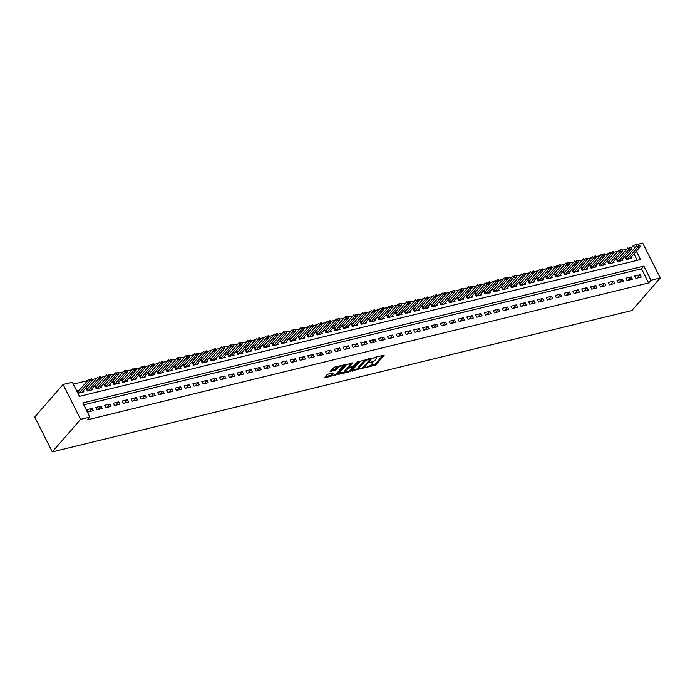 <?xml version="1.0" encoding="UTF-8"?>
<svg xmlns="http://www.w3.org/2000/svg" width="695" height="695" viewBox="0 0 695 695"><rect width="100%" height="100%" fill="white"/><g stroke="black" fill="none" stroke-linecap="round" stroke-linejoin="round"><path stroke-width="1.04" d="M364.91 367.785L375.743 365.023L384.187 355.162L374.466 357.369L373.458 358.081L375.005 357.821A3.484 1.069 153.3 0 1 376.638 357.96A3.484 1.069 153.3 0 1 376.299 358.846L375.604 359.645A3.484 1.069 153.3 0 1 371.347 362.026L369.219 362.833L370.696 362.773A3.484 1.069 153.3 0 1 372.329 362.912A3.484 1.069 153.3 0 1 371.99 363.798L371.295 364.597A3.484 1.069 153.3 0 1 367.038 366.977L364.91 367.785M328.37 374.04L327.041 374.779L324.704 377.472L325.104 377.793L336.667 374.553L345.111 364.693L334.373 367.142L330.108 371.408L334.999 370.383L337.735 368.029A2.91 0.895 153.3 0 1 340.489 366.291A2.91 0.895 153.3 0 1 342.652 366.161A2.91 0.895 153.3 0 1 342.374 366.899L336.884 373.206A2.91 0.895 153.3 0 1 334.121 374.944A2.91 0.895 153.3 0 1 331.958 375.083A2.91 0.895 153.3 0 1 332.236 374.344L333.261 373.015L332.749 372.972L328.37 374.04M89.881 417.078L80.603 419.337L52.281 451.88L631.929 310.517L660.25 277.983L650.972 280.241L643.865 266.107L82.775 402.944L89.881 417.078L87.527 419.789L648.609 282.952L650.972 280.241M351.679 370.887L363.641 367.968L372.086 358.116L360.019 361.313L351.679 370.887M348.829 372.007L338.083 374.457L346.527 364.597L352.747 362.833L349.159 367.273L352.573 366.604L357.421 361.817L358.707 361.322L350.158 371.26L348.829 372.007L348.456 371.269M79.3 390.329L77.406 390.79L78.587 393.144L83.886 391.85L83.339 390.764M88.135 388.175L86.241 388.635L87.422 390.99L92.722 389.695L92.174 388.609M96.979 386.02L95.076 386.481L96.257 388.835L101.557 387.541L101.01 386.455M105.814 383.866L103.911 384.326L105.093 386.681L110.401 385.386L109.845 384.3M114.649 381.711L112.746 382.172L113.928 384.526L119.236 383.232L118.689 382.146M123.484 379.557L121.582 380.017L122.763 382.372L128.071 381.077L127.524 379.991M132.319 377.402L130.417 377.863L131.607 380.217L136.906 378.923L136.359 377.837M141.154 375.239L139.252 375.708L140.442 378.063L145.742 376.768L145.194 375.682M149.99 373.085L148.087 373.554L149.277 375.908L154.577 374.614L154.029 373.528M158.825 370.93L156.922 371.399L158.113 373.754L163.412 372.459L162.865 371.373M167.66 368.776L165.766 369.245L166.948 371.599L172.247 370.305L171.7 369.219M176.495 366.621L174.601 367.09L175.783 369.445L181.082 368.15L180.535 367.056M185.339 364.467L183.437 364.936L184.618 367.29L189.917 365.996L189.37 364.901M194.174 362.312L192.272 362.781L193.453 365.136L198.761 363.841L198.205 362.747M203.01 360.158L201.107 360.627L202.288 362.981L207.597 361.687L207.049 360.592M211.845 358.003L209.942 358.464L211.124 360.827L216.432 359.532L215.884 358.438M220.68 355.849L218.777 356.309L219.968 358.672L225.267 357.378L224.72 356.283M229.515 353.694L227.613 354.155L228.803 356.518L234.102 355.223L233.555 354.129M238.35 351.54L236.448 352L237.638 354.354L242.937 353.069L242.39 351.974M247.185 349.385L245.283 349.846L246.473 352.2L251.772 350.914L251.225 349.82M256.021 347.231L254.127 347.691L255.308 350.045L260.608 348.76L260.06 347.665M264.856 345.076L262.962 345.537L264.143 347.891L269.443 346.605L268.895 345.511M273.7 342.922L271.797 343.382L272.979 345.736L278.278 344.442L277.731 343.356M282.535 340.767L280.632 341.228L281.814 343.582L287.122 342.288L286.566 341.202M291.37 338.613L289.467 339.073L290.649 341.427L295.957 340.133L295.41 339.047M300.205 336.458L298.303 336.919L299.484 339.273L304.792 337.979L304.245 336.893M309.04 334.304L307.138 334.764L308.328 337.118L313.627 335.824L313.08 334.738M317.876 332.149L315.973 332.61L317.163 334.964L322.463 333.669L321.915 332.584M326.711 329.995L324.808 330.455L325.998 332.809L331.298 331.515L330.751 330.429M335.546 327.84L333.643 328.301L334.834 330.655L340.133 329.361L339.586 328.275M344.381 325.686L342.487 326.146L343.669 328.5L348.968 327.206L348.421 326.12M353.216 323.522L351.322 323.992L352.504 326.346L357.803 325.052L357.256 323.966M362.06 321.368L360.158 321.837L361.339 324.191L366.639 322.897L366.091 321.811M370.895 319.214L368.993 319.683L370.174 322.037L375.482 320.743L374.926 319.657M379.731 317.059L377.828 317.528L379.01 319.882L384.318 318.588L383.77 317.502M388.566 314.905L386.663 315.374L387.845 317.728L393.153 316.434L392.606 315.339M397.401 312.75L395.498 313.219L396.689 315.573L401.988 314.279L401.441 313.184M406.236 310.596L404.334 311.065L405.524 313.419L410.823 312.125L410.276 311.03M415.071 308.441L413.169 308.91L414.359 311.264L419.658 309.97L419.111 308.875M423.907 306.286L422.004 306.747L423.194 309.11L428.494 307.815L427.946 306.721M432.742 304.132L430.848 304.592L432.029 306.955L437.329 305.661L436.781 304.566M441.577 301.978L439.683 302.438L440.865 304.792L446.164 303.507L445.617 302.412M450.421 299.823L448.518 300.283L449.7 302.638L454.999 301.352L454.452 300.257M459.256 297.668L457.353 298.129L458.535 300.483L463.843 299.197L463.287 298.103M468.091 295.514L466.189 295.974L467.37 298.329L472.678 297.043L472.131 295.948M476.926 293.36L475.024 293.82L476.205 296.174L481.513 294.88L480.966 293.794M485.762 291.205L483.859 291.665L485.049 294.02L490.349 292.725L489.801 291.639M494.597 289.051L492.694 289.511L493.884 291.865L499.184 290.571L498.636 289.485M503.432 286.896L501.529 287.356L502.72 289.711L508.019 288.416L507.472 287.33M512.267 284.741L510.365 285.202L511.555 287.556L516.854 286.262L516.307 285.176M521.102 282.587L519.208 283.047L520.39 285.402L525.689 284.107L525.142 283.021M529.938 280.433L528.044 280.893L529.225 283.247L534.524 281.953L533.977 280.867M538.781 278.278L536.879 278.738L538.06 281.093L543.36 279.798L542.812 278.712M547.617 276.123L545.714 276.584L546.895 278.938L552.204 277.644L551.648 276.558M556.452 273.96L554.549 274.429L555.731 276.784L561.039 275.489L560.491 274.403M565.287 271.806L563.384 272.275L564.566 274.629L569.874 273.335L569.327 272.249M574.122 269.651L572.22 270.12L573.41 272.475L578.709 271.18L578.162 270.094M582.957 267.497L581.055 267.966L582.245 270.32L587.544 269.026L586.997 267.94M591.793 265.342L589.89 265.811L591.08 268.166L596.38 266.871L595.832 265.777M600.628 263.188L598.725 263.657L599.915 266.011L605.215 264.717L604.667 263.622M609.463 261.033L607.569 261.502L608.75 263.857L614.05 262.562L613.503 261.468M618.298 258.879L616.404 259.348L617.586 261.702L622.885 260.408L622.338 259.313M635.899 278.382L641.198 277.096L640.017 274.742L634.717 276.028L635.899 278.382M627.064 280.545L632.363 279.251L631.182 276.897L625.882 278.182L627.064 280.545M618.229 282.7L623.528 281.406L622.346 279.051L617.038 280.337L618.229 282.7M609.393 284.854L614.693 283.56L613.511 281.206L608.203 282.5L609.393 284.854M600.558 287.009L605.858 285.714L604.667 283.36L599.368 284.655L600.558 287.009M591.714 289.163L597.022 287.869L595.832 285.515L590.533 286.809L591.714 289.163M582.879 291.318L588.187 290.024L586.997 287.669L581.698 288.964L582.879 291.318M574.044 293.472L579.352 292.178L578.162 289.824L572.862 291.118L574.044 293.472M565.209 295.627L570.508 294.333L569.327 291.978L564.027 293.273L565.209 295.627M556.374 297.781L561.673 296.487L560.491 294.133L555.192 295.427L556.374 297.781M547.538 299.936L552.838 298.642L551.656 296.287L546.357 297.582L547.538 299.936M538.703 302.09L544.003 300.796L542.821 298.442L537.522 299.736L538.703 302.09M529.868 304.245L535.167 302.951L533.986 300.596L528.678 301.891L529.868 304.245M521.033 306.399L526.332 305.105L525.151 302.751L519.843 304.045L521.033 306.399M512.198 308.554L517.497 307.26L516.307 304.905L511.007 306.2L512.198 308.554M503.354 310.708L508.662 309.414L507.472 307.06L502.172 308.354L503.354 310.708M494.519 312.863L499.827 311.568L498.636 309.214L493.337 310.509L494.519 312.863M485.683 315.017L490.991 313.723L489.801 311.369L484.502 312.663L485.683 315.017M476.848 317.172L482.148 315.878L480.966 313.523L475.667 314.818L476.848 317.172M468.013 319.326L473.312 318.032L472.131 315.678L466.832 316.972L468.013 319.326M459.178 321.481L464.477 320.195L463.296 317.832L457.996 319.127L459.178 321.481M450.343 323.635L455.642 322.35L454.461 319.987L449.161 321.281L450.343 323.635M441.507 325.79L446.807 324.504L445.625 322.141L440.317 323.436L441.507 325.79M432.672 327.944L437.972 326.659L436.79 324.304L431.482 325.59L432.672 327.944M423.837 330.108L429.136 328.813L427.946 326.459L422.647 327.745L423.837 330.108M414.993 332.262L420.301 330.968L419.111 328.613L413.812 329.899L414.993 332.262M406.158 334.417L411.466 333.122L410.276 330.768L404.977 332.054L406.158 334.417M397.323 336.571L402.631 335.277L401.441 332.922L396.141 334.217L397.323 336.571M388.488 338.726L393.787 337.431L392.606 335.077L387.306 336.371L388.488 338.726M379.652 340.88L384.952 339.586L383.77 337.231L378.471 338.526L379.652 340.88M370.817 343.035L376.117 341.74L374.935 339.386L369.636 340.68L370.817 343.035M361.982 345.189L367.281 343.895L366.1 341.54L360.801 342.835L361.982 345.189M353.147 347.344L358.446 346.049L357.265 343.695L351.957 344.989L353.147 347.344M344.312 349.498L349.611 348.204L348.43 345.849L343.121 347.144L344.312 349.498M335.477 351.653L340.776 350.358L339.586 348.004L334.286 349.298L335.477 351.653M326.633 353.807L331.941 352.513L330.751 350.158L325.451 351.453L326.633 353.807M317.797 355.962L323.106 354.667L321.915 352.313L316.616 353.607L317.797 355.962M308.962 358.116L314.27 356.822L313.08 354.467L307.781 355.762L308.962 358.116M300.127 360.271L305.426 358.976L304.245 356.622L298.946 357.916L300.127 360.271M291.292 362.425L296.591 361.131L295.41 358.776L290.11 360.071L291.292 362.425M282.457 364.58L287.756 363.285L286.575 360.931L281.275 362.225L282.457 364.58M273.621 366.734L278.921 365.44L277.739 363.085L272.44 364.38L273.621 366.734M264.786 368.889L270.086 367.594L268.904 365.24L263.596 366.534L264.786 368.889M255.951 371.043L261.251 369.749L260.069 367.394L254.761 368.689L255.951 371.043M247.116 373.198L252.415 371.912L251.225 369.549L245.926 370.843L247.116 373.198M238.272 375.352L243.58 374.066L242.39 371.703L237.091 372.998L238.272 375.352M229.437 377.507L234.745 376.221L233.555 373.867L228.255 375.152L229.437 377.507M220.602 379.661L225.91 378.375L224.72 376.021L219.42 377.307L220.602 379.661M211.767 381.824L217.066 380.53L215.884 378.176L210.585 379.461L211.767 381.824M202.931 383.979L208.231 382.684L207.049 380.33L201.75 381.616L202.931 383.979M194.096 386.133L199.396 384.839L198.214 382.485L192.915 383.779L194.096 386.133M185.261 388.288L190.56 386.993L189.379 384.639L184.079 385.934L185.261 388.288M176.426 390.442L181.725 389.148L180.544 386.794L175.236 388.088L176.426 390.442M167.591 392.597L172.89 391.302L171.708 388.948L166.4 390.243L167.591 392.597M158.755 394.751L164.055 393.457L162.865 391.103L157.565 392.397L158.755 394.751M149.912 396.906L155.22 395.611L154.029 393.257L148.73 394.552L149.912 396.906M141.076 399.06L146.384 397.766L145.194 395.412L139.895 396.706L141.076 399.06M132.241 401.215L137.549 399.92L136.359 397.566L131.06 398.861L132.241 401.215M123.406 403.369L128.705 402.075L127.524 399.721L122.224 401.015L123.406 403.369M114.571 405.524L119.87 404.229L118.689 401.875L113.389 403.169L114.571 405.524M105.736 407.678L111.035 406.384L109.853 404.03L104.554 405.324L105.736 407.678M96.9 409.833L102.2 408.538L101.018 406.184L95.719 407.479L96.9 409.833M648.609 282.952L641.502 268.826L83.73 404.846M92.183 408.339L86.875 409.633L88.065 411.987L93.365 410.693L92.183 408.339L89.255 411.701M626.777 249.149L622.303 250.235M617.942 251.303L613.468 252.389M609.107 253.458L604.633 254.544M600.263 255.612L595.797 256.698M591.428 257.767L586.962 258.853M582.592 259.921L578.118 261.007M573.757 262.076L569.283 263.162M564.922 264.23L560.448 265.325M556.087 266.385L551.613 267.479M547.252 268.539L542.778 269.634M538.417 270.694L533.942 271.788M529.581 272.848L525.107 273.943M520.746 275.003L516.272 276.097M511.902 277.157L507.437 278.252M503.067 279.312L498.602 280.406M494.232 281.466L489.758 282.561M485.397 283.621L480.923 284.715M476.561 285.775L472.087 286.87M467.726 287.93L463.252 289.024M458.891 290.084L454.417 291.179M450.056 292.248L445.582 293.333M441.221 294.402L436.747 295.488M432.386 296.557L427.911 297.642M423.542 298.711L419.076 299.797M414.707 300.865L410.241 301.951M405.871 303.02L401.397 304.106M397.036 305.174L392.562 306.26M388.201 307.329L383.727 308.415M379.366 309.483L374.892 310.569M370.531 311.638L366.057 312.724M361.695 313.793L357.221 314.887M352.86 315.947L348.386 317.042M344.025 318.102L339.551 319.196M335.181 320.256L330.716 321.351M326.346 322.411L321.881 323.505M317.511 324.565L313.037 325.66M308.676 326.719L304.202 327.814M299.84 328.874L295.366 329.969M291.005 331.029L286.531 332.123M282.17 333.183L277.696 334.278M273.335 335.338L268.861 336.432M264.5 337.492L260.026 338.587M255.664 339.647L251.19 340.741M246.821 341.81L242.355 342.896M237.985 343.964L233.52 345.05M229.15 346.119L224.676 347.205M220.315 348.273L215.841 349.359M211.48 350.428L207.006 351.514M202.645 352.582L198.171 353.668M193.809 354.737L189.335 355.823M184.974 356.891L180.5 357.977M176.139 359.046L171.665 360.132M167.304 361.2L162.83 362.286M158.46 363.355L153.995 364.441M149.625 365.509L145.159 366.604M140.79 367.664L136.316 368.758M131.954 369.818L127.48 370.913M123.119 371.973L118.645 373.067M114.284 374.127L109.81 375.222M105.449 376.282L100.975 377.376M96.614 378.436L92.14 379.531M87.779 380.591L73.305 384.118M637.228 260.321L634.005 253.91M632.389 250.695L631.26 248.445M627.142 256.724L625.239 257.185L626.421 259.548L631.72 258.253L631.173 257.159M636.368 251.199L640.547 259.513L79.456 396.35L72.35 382.215L63.071 384.483L34.75 417.017L52.281 451.88M631.13 248.046L633.44 245.387L642.719 243.12L660.25 277.983M63.071 384.483L80.603 419.337M634.744 247.985L633.44 245.387M641.502 268.826L643.865 266.107M640.017 274.742L637.098 278.096M631.182 276.897L628.254 280.25M622.346 279.051L619.419 282.405M613.511 281.206L610.584 284.559M604.667 283.36L601.748 286.714M595.832 285.515L592.913 288.868M586.997 287.669L584.078 291.023M578.162 289.824L575.243 293.177M569.327 291.978L566.408 295.332M560.491 294.133L557.572 297.486M551.656 296.287L548.737 299.641M542.821 298.442L539.893 301.795M533.986 300.596L531.058 303.95M525.151 302.751L522.223 306.104M516.307 304.905L513.388 308.267M507.472 307.06L504.553 310.422M498.636 309.214L495.717 312.576M489.801 311.369L486.882 314.731M480.966 313.523L478.047 316.885M472.131 315.678L469.212 319.04M463.296 317.832L460.377 321.194M454.461 319.987L451.533 323.349M445.625 322.141L442.698 325.503M436.79 324.304L433.862 327.658M427.946 326.459L425.027 329.812M419.111 328.613L416.192 331.967M410.276 330.768L407.357 334.121M401.441 332.922L398.522 336.276M392.606 335.077L389.687 338.43M383.77 337.231L380.851 340.585M374.935 339.386L372.016 342.739M366.1 341.54L363.172 344.894M357.265 343.695L354.337 347.048M348.43 345.849L345.502 349.203M339.586 348.004L336.667 351.357M330.751 350.158L327.832 353.512M321.915 352.313L318.996 355.666M313.08 354.467L310.161 357.829M304.245 356.622L301.326 359.984M295.41 358.776L292.491 362.138M286.575 360.931L283.656 364.293M277.739 363.085L274.812 366.447M268.904 365.24L265.977 368.602M260.069 367.394L257.141 370.756M251.225 369.549L248.306 372.911M242.39 371.703L239.471 375.065M233.555 373.867L230.636 377.22M224.72 376.021L221.801 379.374M215.884 378.176L212.965 381.529M207.049 380.33L204.13 383.683M198.214 382.485L195.295 385.838M189.379 384.639L186.451 387.992M180.544 386.794L177.616 390.147M171.708 388.948L168.781 392.301M162.865 391.103L159.946 394.456M154.029 393.257L151.11 396.61M145.194 395.412L142.275 398.765M136.359 397.566L133.44 400.919M127.524 399.721L124.605 403.074M118.689 401.875L115.77 405.228M109.853 404.03L106.934 407.392M101.018 406.184L98.091 409.546M372.329 362.912L371.851 361.965A3.484 1.069 153.3 0 0 371.808 361.895M376.638 357.96L376.16 357.022A3.484 1.069 153.3 0 0 376.125 356.961M369.671 365.865L375.265 364.076L382.902 355.31M370.244 358.898L370.809 358.255M352.382 370.079L359.159 368.428M362.008 368.202L370.261 359.272L368.724 359.35A3.484 1.069 153.3 0 0 364.458 361.73L359.454 367.481A3.484 1.069 153.3 0 0 359.124 368.367A3.484 1.069 153.3 0 0 360.748 368.506L362.008 368.202M365.613 359.524A3.484 1.069 153.3 0 0 363.989 360.792L364.458 361.73M359.124 368.367L358.646 367.429A3.484 1.069 153.3 0 1 358.985 366.543L363.989 360.792M352.096 366.725L352.322 367.672L350.393 369.896A2.91 0.895 153.3 0 1 347.63 371.634A2.91 0.895 153.3 0 1 345.467 371.764L344.998 370.826A2.91 0.895 153.3 0 1 345.276 370.079L345.754 371.026A2.91 0.895 153.3 0 0 345.467 371.764L338.891 373.371M351.462 362.972L348.786 366.048L349.159 367.273M353.069 366.421L352.356 367.247M352.426 367.394L349.012 368.055L345.754 371.026M345.276 370.079L347.213 367.863L349.02 367.003M325.408 376.655L331.949 375.065L331.489 374.136A2.91 0.895 153.3 0 1 331.767 373.397L331.975 373.154M338.404 366.161A2.91 0.895 153.3 0 0 337.257 367.09L337.735 368.029M330.924 370.322L334.521 369.445L337.257 367.09M342.661 366.178L343.834 364.84M629.826 258.714L640.243 246.751L637.593 247.394L636.733 245.7L625.726 258.158M638.514 245.821L639.834 245.5L638.366 245.535L637.593 247.394L627.168 259.365M638.366 245.535L639.695 245.213M640.243 246.751L639.834 245.5M620.991 260.868L631.408 248.906L628.749 249.548L627.898 247.854L616.891 260.312M629.67 247.976L630.999 247.655L629.531 247.689L628.749 249.548L618.333 261.52M629.531 247.689L630.86 247.368M631.408 248.906L630.999 247.655M612.156 263.023L622.564 251.06L619.914 251.703L619.063 250.009L608.055 262.467M620.835 250.131L622.164 249.809L620.696 249.853L619.914 251.703L609.498 263.674M620.696 249.853L622.025 249.522M622.564 251.06L622.164 249.809M603.321 265.177L613.728 253.215L611.079 253.857L610.227 252.163L599.22 264.621M612 252.285L613.329 251.964L611.861 252.007L611.079 253.857L600.662 265.829M611.861 252.007L613.181 251.677M613.728 253.215L613.329 251.964M594.477 267.332L604.893 255.369L602.244 256.012L601.392 254.318L590.385 266.784M603.164 254.44L604.494 254.118L603.025 254.162L602.244 256.012L591.827 267.983M603.025 254.162L604.346 253.831M604.893 255.369L604.494 254.118M585.642 269.486L596.058 257.524L593.408 258.166L592.557 256.472L581.55 268.939M594.329 256.594L595.658 256.273L594.19 256.316L593.408 258.166L582.992 270.138M594.19 256.316L595.511 255.986M596.058 257.524L595.658 256.273M576.807 271.641L587.223 259.678L584.573 260.321L583.722 258.627L572.706 271.093M585.494 258.748L586.823 258.427L585.355 258.471L584.573 260.321L574.157 272.292M585.355 258.471L586.676 258.14M587.223 259.678L586.823 258.427M567.971 273.795L578.388 261.833L575.738 262.475L574.887 260.781L563.871 273.248M576.659 260.903L577.979 260.582L576.52 260.625L575.738 262.475L565.322 274.447M576.52 260.625L577.84 260.304M578.388 261.833L577.979 260.582M559.136 275.95L569.553 263.987L566.903 264.63L566.051 262.936L555.036 275.402M567.824 263.058L569.144 262.736L567.676 262.78L566.903 264.63L556.486 276.601M567.676 262.78L569.005 262.458M569.553 263.987L569.144 262.736M550.301 278.104L560.717 266.142L558.068 266.784L557.208 265.09L546.201 277.557M546.826 277.027L547.643 278.756L558.989 265.212L560.309 264.891L558.989 265.212M558.841 264.934L560.17 264.613M560.717 266.142L560.309 264.891M541.466 280.259L551.882 268.296L549.232 268.939L548.372 267.245L537.365 279.711M550.153 267.366L551.474 267.045L550.006 267.089L549.232 268.939L538.807 280.91M550.006 267.089L551.335 266.767M551.882 268.296L551.474 267.045M532.631 282.422L543.047 270.451L540.389 271.102L539.537 269.399L528.53 281.866M541.309 269.521L542.639 269.2L541.17 269.243L540.389 271.102L529.972 283.065M541.17 269.243L542.5 268.922M543.047 270.451L542.639 269.2M523.795 284.576L534.203 272.605L531.553 273.257L530.702 271.554L519.695 284.02M532.474 271.676L533.803 271.354L532.335 271.397L531.553 273.257L521.137 285.219M532.335 271.397L533.664 271.076M534.203 272.605L533.803 271.354M514.96 286.731L525.368 274.76L522.718 275.411L521.867 273.708L510.86 286.175M523.639 273.839L524.968 273.509L523.5 273.552L522.718 275.411L512.302 287.374M523.5 273.552L524.821 273.231M525.368 274.76L524.968 273.509M506.116 288.885L516.533 276.914L513.883 277.566L513.032 275.863L502.025 288.329M502.65 287.799L503.467 289.528L514.804 275.993L516.133 275.663L514.804 275.993M514.665 275.707L515.985 275.385M516.533 276.914L516.133 275.663M497.281 291.04L507.697 279.069L505.048 279.72L504.196 278.017L493.189 290.484M505.969 278.148L507.298 277.818L505.83 277.861L505.048 279.72L494.632 291.683M505.83 277.861L507.15 277.54M507.697 279.069L507.298 277.818M488.446 293.194L498.862 281.223L496.213 281.875L495.361 280.181L484.346 292.638M497.134 280.302L498.463 279.972L496.995 280.015L496.213 281.875L485.796 293.837M496.995 280.015L498.315 279.694M498.862 281.223L498.463 279.972M479.611 295.349L490.027 283.378L487.377 284.029L486.526 282.335L475.51 294.793M488.298 282.457L489.619 282.127L488.159 282.17L487.377 284.029L476.961 295.992M488.159 282.17L489.48 281.849M490.027 283.378L489.619 282.127M470.776 297.503L481.192 285.532L478.542 286.184L477.691 284.49L466.675 296.947M479.463 284.611L480.784 284.29L479.315 284.325L478.542 286.184L468.126 298.146M479.315 284.325L480.645 284.003M481.192 285.532L480.784 284.29M461.94 299.658L472.357 287.687L469.707 288.338L468.847 286.644L457.84 299.102M470.628 286.766L471.948 286.444L470.48 286.479L469.707 288.338L459.282 300.301M470.48 286.479L471.809 286.158M472.357 287.687L471.948 286.444M453.105 301.812L463.522 289.841L460.872 290.493L460.012 288.799L449.005 301.256M461.793 288.92L463.113 288.599L461.645 288.634L460.872 290.493L450.447 302.455M461.645 288.634L462.974 288.312M463.522 289.841L463.113 288.599M444.27 303.967L454.686 292.004L452.028 292.647L451.177 290.953L440.17 303.411M452.949 291.075L454.278 290.753L452.81 290.788L452.028 292.647L441.612 304.61M452.81 290.788L454.139 290.467M454.686 292.004L454.278 290.753M435.435 306.121L445.843 294.159L443.193 294.802L442.341 293.108L431.334 305.565M444.114 293.229L445.443 292.908L443.975 292.942L443.193 294.802L432.777 306.773M443.975 292.942L445.304 292.621M445.843 294.159L445.443 292.908M426.6 308.276L437.007 296.313L434.358 296.956L433.506 295.262L422.499 307.72M435.279 295.384L436.608 295.062L435.139 295.097L434.358 296.956L423.941 308.928M435.139 295.097L436.46 294.776M437.007 296.313L436.608 295.062M417.756 310.43L428.172 298.468L425.522 299.111L424.671 297.417L413.664 309.874M426.443 297.538L427.772 297.217L426.304 297.252L425.522 299.111L415.106 311.082M426.304 297.252L427.625 296.93M428.172 298.468L427.772 297.217M408.921 312.585L419.337 300.622L416.687 301.265L415.836 299.571L404.829 312.029M417.608 299.693L418.937 299.371L417.469 299.406L416.687 301.265L406.271 313.237M417.469 299.406L418.79 299.085M419.337 300.622L418.937 299.371M400.085 314.739L410.502 302.777L407.852 303.42L407.001 301.726L395.985 314.183M408.773 301.847L410.102 301.526L408.634 301.569L407.852 303.42L397.436 315.391M408.634 301.569L409.954 301.239M410.502 302.777L410.102 301.526M391.25 316.894L401.667 304.931L399.017 305.574L398.166 303.88L387.15 316.347M399.938 304.002L401.258 303.68L399.799 303.724L399.017 305.574L388.601 317.546M399.799 303.724L401.119 303.394M401.667 304.931L401.258 303.68M382.415 319.048L392.831 307.086L390.182 307.729L389.33 306.035L378.315 318.501M391.103 306.156L392.423 305.835L390.955 305.878L390.182 307.729L379.765 319.7M390.955 305.878L392.284 305.548M392.831 307.086L392.423 305.835M373.58 321.203L383.996 309.24L381.346 309.883L380.486 308.189L369.479 320.656M382.267 308.311L383.588 307.989L382.12 308.033L381.346 309.883L370.921 321.855M382.12 308.033L383.449 307.703M383.996 309.24L383.588 307.989M364.745 323.357L375.161 311.395L372.511 312.038L371.651 310.344L360.644 322.81M373.432 310.465L374.753 310.144L373.285 310.187L372.511 312.038L362.086 324.009M373.285 310.187L374.614 309.857M375.161 311.395L374.753 310.144M355.91 325.512L366.326 313.549L363.667 314.192L362.816 312.498L351.809 324.965M364.588 312.62L365.918 312.298L364.449 312.342L363.667 314.192L353.251 326.163M364.449 312.342L365.779 312.02M366.326 313.549L365.918 312.298M347.074 327.666L357.482 315.704L354.832 316.347L353.981 314.653L342.974 327.119M355.753 314.774L357.082 314.453L355.614 314.496L354.832 316.347L344.416 328.318M355.614 314.496L356.943 314.175M357.482 315.704L357.082 314.453M338.239 329.821L348.647 317.858L345.997 318.501L345.146 316.807L334.139 329.274M346.918 316.929L348.247 316.607L346.779 316.651L345.997 318.501L335.581 330.472M346.779 316.651L348.099 316.329M348.647 317.858L348.247 316.607M329.395 331.984L339.812 320.013L337.162 320.656L336.31 318.962L325.303 331.428M338.083 319.083L339.412 318.762L337.944 318.805L337.162 320.656L326.746 332.627M337.944 318.805L339.264 318.484M339.812 320.013L339.412 318.762M320.56 334.139L330.976 322.167L328.327 322.819L327.475 321.116L316.468 333.583M329.248 321.238L330.577 320.916L329.109 320.96L328.327 322.819L317.91 334.781M329.109 320.96L330.429 320.638M330.976 322.167L330.577 320.916M311.725 336.293L322.141 324.322L319.491 324.973L318.64 323.271L307.624 335.737M320.412 323.392L321.742 323.071L320.273 323.114L319.491 324.973L309.075 336.936M320.273 323.114L321.594 322.793M322.141 324.322L321.742 323.071M302.89 338.448L313.306 326.476L310.656 327.128L309.805 325.425L298.789 337.892M311.577 325.555L312.898 325.225L311.438 325.269L310.656 327.128L300.24 339.091M311.438 325.269L312.759 324.947M313.306 326.476L312.898 325.225M294.055 340.602L304.471 328.631L301.821 329.282L300.97 327.58L289.954 340.046M302.742 327.71L304.062 327.38L302.594 327.423L301.821 329.282L291.405 341.245M302.594 327.423L303.923 327.102M304.471 328.631L304.062 327.38M285.219 342.757L295.636 330.785L292.986 331.437L292.126 329.743L281.119 342.201M293.907 329.864L295.227 329.534L293.759 329.578L292.986 331.437L282.561 343.399M293.759 329.578L295.088 329.256M295.636 330.785L295.227 329.534M276.384 344.911L286.8 332.94L284.151 333.591L283.291 331.897L272.284 344.355M285.072 332.019L286.392 331.689L284.924 331.732L284.151 333.591L273.726 345.554M284.924 331.732L286.253 331.411M286.8 332.94L286.392 331.689M267.549 347.066L277.965 335.094L275.307 335.746L274.456 334.052L263.448 346.51M276.228 334.173L277.557 333.852L276.089 333.887L275.307 335.746L264.891 347.709M276.089 333.887L277.418 333.565M277.965 335.094L277.557 333.852M258.714 349.22L269.121 337.249L266.472 337.9L265.62 336.206L254.613 348.664M267.393 336.328L268.722 336.006L267.254 336.041L266.472 337.9L256.055 349.863M267.254 336.041L268.583 335.72M269.121 337.249L268.722 336.006M249.879 351.375L260.286 339.403L257.637 340.055L256.785 338.361L245.778 350.819M258.557 338.482L259.887 338.161L258.418 338.196L257.637 340.055L247.22 352.017M258.418 338.196L259.739 337.874M260.286 339.403L259.887 338.161M241.035 353.529L251.451 341.566L248.801 342.209L247.95 340.515L236.943 352.973M249.722 340.637L251.051 340.315L249.583 340.35L248.801 342.209L238.385 354.172M249.583 340.35L250.904 340.029M251.451 341.566L251.051 340.315M232.199 355.684L242.616 343.721L239.966 344.364L239.115 342.67L228.108 355.128M240.887 342.791L242.216 342.47L240.748 342.505L239.966 344.364L229.55 356.335M240.748 342.505L242.069 342.183M242.616 343.721L242.216 342.47M223.364 357.838L233.781 345.875L231.131 346.518L230.28 344.824L219.264 357.282M232.052 344.946L233.381 344.624L231.913 344.659L231.131 346.518L220.715 358.49M231.913 344.659L233.233 344.338M233.781 345.875L233.381 344.624M214.529 359.993L224.945 348.03L222.296 348.673L221.444 346.979L210.429 359.437M223.217 347.1L224.537 346.779L223.078 346.814L222.296 348.673L211.879 360.644M223.078 346.814L224.398 346.492M224.945 348.03L224.537 346.779M205.694 362.147L216.11 350.184L213.461 350.827L212.609 349.133L201.593 361.591M214.381 349.255L215.702 348.933L214.234 348.968L213.461 350.827L203.044 362.799M214.234 348.968L215.563 348.647M216.11 350.184L215.702 348.933M196.859 364.302L207.275 352.339L204.625 352.982L203.765 351.288L192.758 363.746M205.546 351.409L206.867 351.088L205.399 351.131L204.625 352.982L194.2 364.953M205.399 351.131L206.728 350.801M207.275 352.339L206.867 351.088M188.024 366.456L198.44 354.493L195.79 355.136L194.93 353.442L183.923 365.9M196.711 353.564L198.032 353.242L196.563 353.286L195.79 355.136L185.365 367.108M196.563 353.286L197.893 352.956M198.44 354.493L198.032 353.242M179.188 368.611L189.605 356.648L186.946 357.291L186.095 355.597L175.088 368.063M187.867 355.718L189.196 355.397L187.728 355.44L186.946 357.291L176.53 369.262M187.728 355.44L189.057 355.11M189.605 356.648L189.196 355.397M170.353 370.765L180.761 358.802L178.111 359.445L177.26 357.751L166.253 370.218M179.032 357.873L180.361 357.551L178.893 357.595L178.111 359.445L167.695 371.417M178.893 357.595L180.222 357.265M180.761 358.802L180.361 357.551M161.518 372.92L171.926 360.957L169.276 361.6L168.425 359.906L157.417 372.372M170.197 360.027L171.526 359.706L170.058 359.749L169.276 361.6L158.86 373.571M170.058 359.749L171.378 359.419M171.926 360.957L171.526 359.706M152.674 375.074L163.09 363.111L160.441 363.754L159.589 362.06L148.582 374.527M161.362 362.182L162.691 361.86L161.223 361.904L160.441 363.754L150.024 375.726M161.223 361.904L162.543 361.582M163.09 363.111L162.691 361.86M143.839 377.229L154.255 365.266L151.606 365.909L150.754 364.215L139.747 376.681M152.526 364.336L153.856 364.015L152.387 364.058L151.606 365.909L141.189 377.88M152.387 364.058L153.708 363.737M154.255 365.266L153.856 364.015M135.004 379.383L145.42 367.42L142.77 368.063L141.919 366.369L130.903 378.836M143.691 366.491L145.02 366.169L143.552 366.213L142.77 368.063L132.354 380.035M143.552 366.213L144.873 365.891M145.42 367.42L145.02 366.169M126.169 381.538L136.585 369.575L133.935 370.218L133.084 368.524L122.068 380.99M134.856 368.645L136.177 368.324L134.717 368.367L133.935 370.218L123.519 382.189M134.717 368.367L136.038 368.046M136.585 369.575L136.177 368.324M117.333 383.701L127.75 371.729L125.1 372.381L124.249 370.678L113.233 383.145M126.021 370.8L127.341 370.478L125.873 370.522L125.1 372.381L114.684 384.344M125.873 370.522L127.202 370.2M127.75 371.729L127.341 370.478M108.498 385.855L118.915 373.884L116.265 374.536L115.405 372.833L104.398 385.299M117.186 372.954L118.506 372.633L117.038 372.676L116.265 374.536L105.84 386.498M117.038 372.676L118.367 372.355M118.915 373.884L118.506 372.633M99.663 388.01L110.079 376.038L107.43 376.69L106.57 374.987L95.562 387.454M108.35 375.118L109.671 374.787L108.203 374.831L107.43 376.69L97.005 388.653M108.203 374.831L109.532 374.509M110.079 376.038L109.671 374.787M90.828 390.164L101.244 378.193L98.586 378.844L97.734 377.142L86.727 389.608M99.507 377.272L100.836 376.942L99.368 376.985L98.586 378.844L88.169 390.807M99.368 376.985L100.697 376.664M101.244 378.193L100.836 376.942M81.993 392.319L92.4 380.347L89.751 380.999L88.899 379.296L77.892 391.763M90.671 379.427L92.001 379.096L90.532 379.14L89.751 380.999L79.334 392.962M90.532 379.14L91.862 378.818M92.4 380.347L92.001 379.096M370.435 362.251L370.696 362.773M374.744 357.299L375.005 357.821M375.265 364.076L375.743 365.023M373.936 364.823L374.414 365.761M363.294 367.273L363.641 367.968M362.052 368.194L362.312 368.715M351.826 370.713L352.078 371.208M369.714 358.524L369.975 359.046M368.454 358.829L368.724 359.35M358.985 366.543L359.454 367.481M338.343 374.006L338.595 374.501M348.786 366.048L349.264 366.995M349.759 370.47L350.158 371.26M351.661 366.83L351.922 367.351M348.543 367.116L349.012 368.055M347.213 367.863L347.682 368.802M331.767 373.397L332.236 374.344M335.859 368.697L336.328 369.644M334.521 369.445L334.999 370.383M330.368 370.956L330.62 371.451M336.276 373.762L336.667 374.553M334.973 374.57L335.338 375.291M324.852 377.289L325.104 377.793M626.169 257.802L626.977 259.409M626.351 257.628L627.203 259.322M617.334 259.956L618.142 261.563M617.516 259.782L618.368 261.476M608.499 262.111L609.298 263.718M608.681 261.937L609.532 263.631M599.655 264.265L600.463 265.872M599.846 264.091L600.697 265.794M590.82 266.42L591.627 268.027M591.011 266.246L591.862 267.949M581.984 268.574L582.792 270.181M582.167 268.4L583.027 270.103M573.149 270.737L573.957 272.336M573.332 270.555L574.192 272.258M564.314 272.892L565.122 274.49M564.496 272.709L565.348 274.412M555.479 275.046L556.287 276.645M555.661 274.873L556.513 276.567M546.644 277.201L547.452 278.799M537.808 279.355L538.616 280.962M537.991 279.182L538.842 280.876M528.973 281.51L529.781 283.117M529.156 281.336L530.007 283.03M520.138 283.664L520.937 285.271M520.32 283.49L521.172 285.185M511.294 285.819L512.102 287.426M511.485 285.645L512.337 287.339M502.459 287.973L503.267 289.58M493.624 290.128L494.432 291.735M493.806 289.954L494.666 291.648M484.789 292.282L485.597 293.889M484.971 292.108L485.831 293.803M475.953 294.437L476.761 296.044M476.136 294.263L476.987 295.957M467.118 296.591L467.926 298.198M467.301 296.418L468.152 298.112M458.283 298.746L459.091 300.353M458.465 298.572L459.317 300.266M449.448 300.9L450.256 302.507M449.63 300.727L450.482 302.421M440.613 303.055L441.421 304.662M440.795 302.881L441.646 304.575M431.777 305.209L432.577 306.816M431.96 305.036L432.811 306.73M422.934 307.364L423.742 308.971M423.125 307.19L423.976 308.884M414.098 309.518L414.906 311.125M414.29 309.344L415.141 311.039M405.263 311.673L406.071 313.28M405.446 311.499L406.306 313.193M396.428 313.827L397.236 315.434M396.61 313.654L397.471 315.348M387.593 315.982L388.401 317.589M387.775 315.808L388.627 317.511M378.758 318.136L379.566 319.743M378.94 317.963L379.791 319.665M369.922 320.291L370.73 321.898M370.105 320.117L370.956 321.82M361.087 322.454L361.895 324.052M361.27 322.272L362.121 323.974M352.252 324.608L353.06 326.207M352.435 324.426L353.286 326.129M343.417 326.763L344.216 328.361M343.599 326.589L344.451 328.283M334.573 328.917L335.381 330.525M334.764 328.744L335.615 330.438M325.738 331.072L326.546 332.679M325.929 330.898L326.78 332.592M316.903 333.226L317.711 334.834M317.085 333.053L317.945 334.747M308.067 335.381L308.875 336.988M308.25 335.207L309.11 336.901M299.232 337.535L300.04 339.143M299.415 337.362L300.266 339.056M290.397 339.69L291.205 341.297M290.579 339.516L291.431 341.21M281.562 341.844L282.37 343.452M281.744 341.671L282.596 343.365M272.727 343.999L273.535 345.606M272.909 343.825L273.761 345.519M263.892 346.153L264.699 347.761M264.074 345.98L264.925 347.674M255.056 348.308L255.856 349.915M255.239 348.134L256.09 349.828M246.212 350.462L247.02 352.07M246.404 350.289L247.255 351.983M237.377 352.617L238.185 354.224M237.568 352.443L238.42 354.137M228.542 354.771L229.35 356.379M228.724 354.598L229.585 356.292M219.707 356.926L220.515 358.533M219.889 356.752L220.749 358.446M210.872 359.08L211.68 360.688M211.054 358.907L211.905 360.601M202.037 361.235L202.844 362.842M202.219 361.061L203.07 362.755M193.201 363.389L194.009 364.997M193.384 363.216L194.235 364.91M184.366 365.544L185.174 367.151M184.549 365.37L185.4 367.073M175.531 367.698L176.339 369.306M175.713 367.525L176.565 369.227M166.696 369.853L167.495 371.46M166.878 369.679L167.73 371.382M157.852 372.016L158.66 373.615M158.043 371.834L158.894 373.536M149.017 374.171L149.825 375.769M149.208 373.988L150.059 375.691M140.182 376.325L140.989 377.924M140.364 376.151L141.224 377.845M131.346 378.48L132.154 380.078M131.529 378.306L132.389 380M122.511 380.634L123.319 382.241M122.694 380.46L123.545 382.154M113.676 382.789L114.484 384.396M113.858 382.615L114.71 384.309M104.841 384.943L105.649 386.55M105.023 384.769L105.875 386.463M96.006 387.098L96.814 388.705M96.188 386.924L97.039 388.618M87.17 389.252L87.978 390.859M87.353 389.078L88.204 390.772M78.335 391.407L79.134 393.014M78.518 391.233L79.369 392.927M370.018 358.446L370.331 359.08M342.183 365.24L342.652 366.161"/></g></svg>
